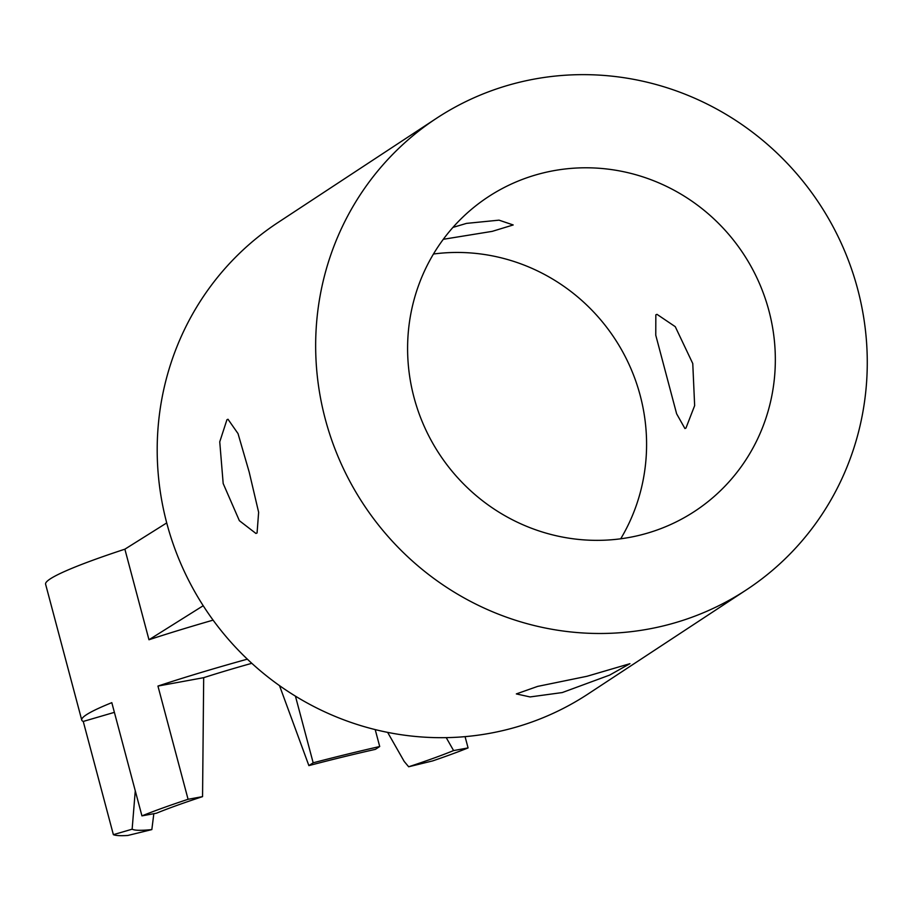 <?xml version="1.0" encoding="UTF-8"?>
<svg xmlns="http://www.w3.org/2000/svg" width="912" height="912" viewBox="0 0 912 912"><rect width="100%" height="100%" fill="white"/><g stroke="black" fill="none" stroke-linecap="round" stroke-linejoin="round"><path stroke-width="1.37" d="M685.949 428.07L694.648 405.635L692.767 363.546L675.256 326.667L656.993 314.344L655.831 314.845L655.762 335.194L676.624 413.786L684.923 428.537L685.949 428.07M226.94 419.737L228 419.258L238.032 433.61L249.17 472.006L258.632 512.27L257.07 532.961L255.93 533.452L239.377 520.695L223.178 483.52L219.746 441.83L226.94 419.737M587.02 676.271L629.941 663.685L609.649 675.097L562.259 692.561L530.066 696.939L516.34 693.918L537.658 686.394L587.02 676.271M443.289 239.297L492.218 231.363L513.205 224.956L499.024 220.157L466.511 223.383L452.933 227.407M433.462 254.015A188.089 182.024 -123.3 0 1 614.802 338.728A188.089 182.024 -123.3 0 1 620.719 538.787M543.267 172.915A188.089 182.024 -123.3 0 1 758.522 281.375A188.089 182.024 -123.3 0 1 694.807 511.233A188.089 182.024 -123.3 0 1 639.665 535.23A188.089 182.024 -123.3 0 1 424.411 426.77A188.089 182.024 -123.3 0 1 488.125 196.912A188.089 182.024 -123.3 0 1 543.267 172.915M663.765 625.803A282.139 273.03 -123.3 0 1 340.883 463.114A282.139 273.03 -123.3 0 1 436.449 118.332A282.139 273.03 -123.3 0 1 519.167 82.331A282.139 273.03 -123.3 0 1 842.05 245.02A282.139 273.03 -123.3 0 1 746.483 589.802A282.139 273.03 -123.3 0 1 663.765 625.803M746.483 589.802L588.023 694.009A282.139 273.03 -123.3 0 1 505.305 729.999A282.139 273.03 -123.3 0 1 182.423 567.321A282.139 273.03 -123.3 0 1 277.989 222.528L436.449 118.332M151.837 829.589A179.858 14.763 -14.9 0 1 132.137 829.19L113.373 834.662A199.853 16.405 165.1 0 0 127.783 835.472L151.837 829.589L153.832 813.698M135.272 790.795L132.137 829.19M188.077 799.288A199.853 16.405 165.1 0 0 141.941 815.875L156.419 813.219A179.858 14.763 -14.9 0 1 202.555 796.632L188.077 799.288L157.947 686.063L203.684 677.673L202.555 796.632M203.684 677.673A137.074 11.252 -14.9 0 1 251.815 663.309M308.883 765.613A179.858 14.763 -14.9 0 1 342.889 756.994A179.858 14.763 -14.9 0 1 375.425 749.345L379.711 746.518A199.853 16.405 165.1 0 0 313.169 762.797L308.883 765.613L279.505 685.63M203.216 605.716L148.975 639.757A199.853 16.405 -14.9 0 1 213.1 620.137M166.725 522.918L124.876 549.184A199.853 16.405 165.1 0 0 45.6 584.204L81.749 720.07A199.853 16.405 165.1 0 0 83.254 721.438L114.399 712.352M148.975 639.757L124.876 549.184M453.595 750.576A179.858 14.763 -14.9 0 1 408.667 766.775L432.71 760.893A199.853 16.405 165.1 0 0 468.073 747.92L453.595 750.576L446.23 737.648M408.667 766.775L404.187 761.417L387.634 732.37M113.373 834.662L83.254 721.438M468.073 747.92L465.074 736.645M141.941 815.875L111.811 702.662A199.853 16.405 165.1 0 0 81.749 720.07M379.711 746.518L375.208 729.6M313.169 762.797L295.431 696.141M247.357 659.159A199.853 16.405 165.1 0 0 157.947 686.063"/></g></svg>
